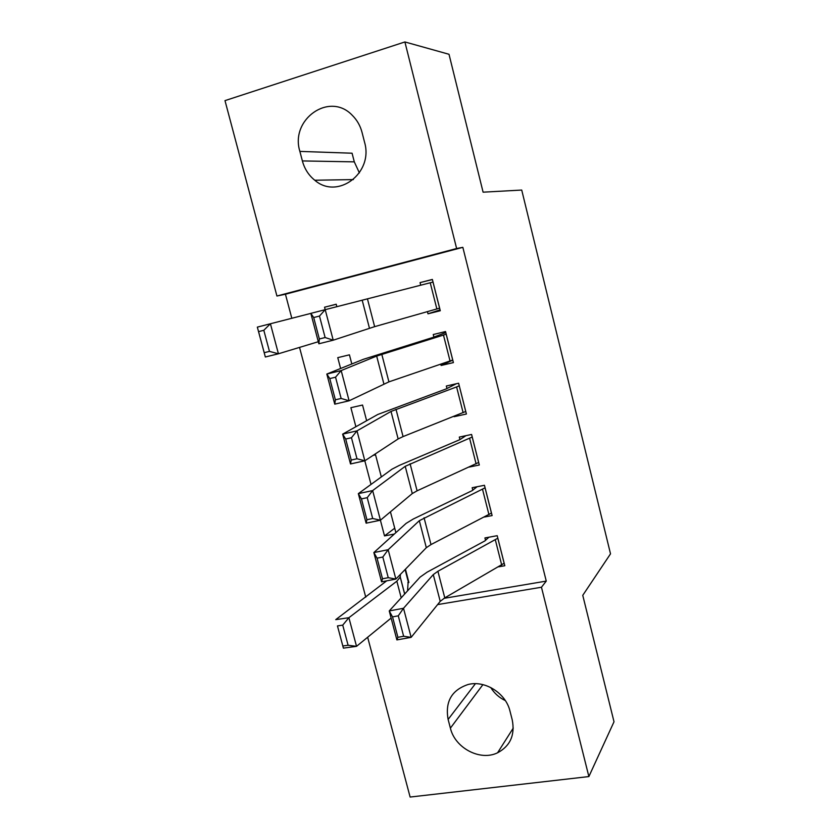 <?xml version="1.0" encoding="UTF-8"?>
<svg xmlns="http://www.w3.org/2000/svg" width="839" height="839" viewBox="0 0 839 839"><rect width="100%" height="100%" fill="white"/><g stroke="black" fill="none" stroke-linecap="round" stroke-linejoin="round"><path stroke-width="1.26" d="M443.978 598.343L546.262 581.102L462.845 247.337L285.438 294.227L291.815 318.264M299.533 347.398L365.762 597.19M285.438 294.227L276.933 296.02L224.988 100.617L404.901 41.95L456.626 248.512L276.933 296.02M404.901 41.95L449.012 54.283L483.096 192.173L521.722 190.054L610.519 553.845L582.759 595.333L614.012 721.771L588.873 776.568L410.124 797.05L367.65 637.241M340.613 368.489L337.771 357.655L349.433 354.834L351.814 363.969M452.787 360.141L441.104 365.468L453.406 362.605L445.551 331.541L433.249 334.53L433.899 337.11M441.104 365.468L440.79 364.199M371.016 484.418L364.818 460.8M373.093 455.378L375.557 454.853L381.326 476.93M469.116 467.082L479.321 465.005L471.591 434.466L459.3 437.077L459.95 439.615L465.928 435.672M407.869 582.665L408.897 582.476L405.436 569.199M498.681 566.807L504.805 565.738L497.202 535.691L484.932 537.935L485.561 540.442M484.397 517.034L492.115 515.576L484.449 485.288L472.168 487.711L472.808 490.238M394.718 528.192L384.514 535.911L394.32 534.055M384.514 535.911L380.403 520.222M395.882 532.639L390.439 511.832M456.301 415.399L454.13 416.7L466.411 414.015L458.618 383.224L446.327 386.013L446.977 388.572M355.883 426.726L350.891 407.691L362.542 405.048L366.643 420.717M440.066 309.885L427.984 313.807L440.286 310.755L432.368 279.439L420.056 282.607L420.717 285.208M427.984 313.807L427.439 311.657M325.186 309.675L324.546 307.221L336.208 304.211L336.848 306.696M299.88 151.398C289.801 119.379 329.675 91.178 352.349 115.383C357.068 120.071 360.309 125.766 362.06 132.468L364.546 142.19C373.785 173.17 337.488 200.143 314.772 180.228C308.668 175.309 304.536 168.88 302.376 160.931L299.88 151.398L352.076 153.212L354.299 161.864L359.386 172.897M462.845 247.337L456.626 248.512M546.262 581.102L541.459 587.237L588.873 776.568M512.251 719.956C515.146 735.058 510.259 745.997 497.579 752.793C480.181 761.393 454.969 748.052 450.396 728.137L448.12 719.442C444.985 701.729 451.623 690.088 468.047 684.519C484.932 680.01 505.854 693.161 509.986 711.105L512.251 719.956M437.601 604.594L541.459 587.237M505.351 700.607C499.174 697.66 494.297 693.287 490.721 687.498M432.389 279.534L420.056 282.607M336.219 304.284L324.546 307.221M504.166 563.242L444.785 597.861L440.213 601.364L411.141 637.346L396.878 639.905L389.244 610.939L420.077 577.127L427.114 572.167L484.827 540.945L488.896 537.212M392.537 616.885L389.244 610.939L403.517 608.275L411.141 637.346L403.643 636.266L398.273 615.826L392.537 616.885L397.906 637.304L403.643 636.266M497.831 538.198L437.906 571.275L433.281 574.589L403.517 608.275L398.273 615.826M397.906 637.304L396.878 639.905M386.706 580.829L335.747 619.643L348.888 617.703L396.847 581.207L400.213 577.085L400.392 574.39M408.268 580.053L407.555 590.855M342.732 625.139L337.456 625.915L342.836 645.988L348.112 645.254L342.732 625.139L348.888 617.703L356.533 646.334L391.121 618.07M348.112 645.254L356.533 646.334L343.392 648.138L337.456 625.915M343.392 648.138L342.836 645.988M491.476 513.059L430.994 544.574L426.317 547.699L395.861 579.067L381.567 581.826L373.858 552.565L406.097 523.4L413.312 518.995L472.053 490.689L477.129 486.735M377.068 558.176L373.858 552.565L388.163 549.713L395.861 579.067L388.247 577.683L382.815 557.033L377.068 558.176L382.5 578.795L388.247 577.683M485.089 487.816L419.322 520.683L388.163 549.713L382.815 557.033M382.5 578.795L381.567 581.826M478.67 462.467L417.098 490.815L412.285 493.552L380.424 520.211L366.119 523.169L358.337 493.636L391.991 469.179L399.395 465.362L459.919 439.636M361.462 498.901L358.337 493.636L372.652 490.574L380.424 520.211L372.694 518.512L367.22 497.674L361.462 498.901L366.937 519.708L372.694 518.512M472.231 437.014L405.227 466.306L372.652 490.574L367.22 497.674M366.937 519.708L366.119 523.169M463.128 412.683L456.605 386.926L459.248 385.804L465.739 411.477L403.066 436.584L398.137 438.933L364.839 460.789L350.513 463.957L342.658 434.13L377.76 414.487L446.191 388.908L456.29 383.748M345.699 439.038L342.658 434.13L356.995 430.858L364.839 460.789L356.995 458.776L351.457 437.727L345.699 439.038L351.226 460.055L356.995 458.776M456.605 386.926L391.016 411.435L356.995 430.858L351.457 437.727M351.226 460.055L350.513 463.957M450.05 361.043L443.474 335.065L446.17 334.153L452.724 360.036L388.918 381.86L349.108 400.79L334.761 404.157L326.822 374.047L363.402 359.302L433.092 337.383L445.803 332.548M329.779 378.588L326.822 374.047L341.179 370.565L349.108 400.79L341.137 398.452L335.548 377.193L329.779 378.588L335.369 399.815L341.137 398.452M443.474 335.065L376.669 356.072L341.179 370.565L335.548 377.193M335.369 399.815L334.761 404.157M439.626 308.154L374.634 326.654L333.219 340.194L318.851 343.78L310.839 313.367L325.207 309.675L333.219 340.194L325.123 337.53L319.481 316.062L313.702 317.541L319.344 338.977L325.123 337.53M433.029 282.051L325.207 309.675L319.481 316.062M310.839 313.367L313.702 317.541M319.344 338.977L318.851 343.78M263.813 330.283L258.559 331.625L264.212 352.695L269.466 351.394L263.813 330.283L270.41 323.749L278.433 353.785L265.344 356.995L257.332 327.116L310.839 313.398M269.466 351.394L278.433 353.785L318.306 341.725M258.559 331.625L257.332 327.116M265.344 356.995L264.212 352.695M450.396 728.137L482.907 684.634M448.12 719.442L475.398 683.701M302.376 160.931L354.299 161.864M504.145 563.263L497.81 538.229M444.785 597.861L437.906 571.275M440.213 601.364L433.281 574.589M501.712 565.056L495.356 539.917M405.405 569.241L408.236 580.085M396.847 581.207L401.199 597.819M400.224 576.917L404.702 593.991M405.09 569.555L407.953 580.504L405.101 569.545M491.444 513.09L485.057 487.837M430.994 544.574L424.062 517.757M426.317 547.699L419.322 520.683M488.959 514.685L482.54 489.347M478.649 462.488L472.2 437.035M417.098 490.815L410.093 463.757M412.285 493.552L405.227 466.306M476.101 463.894L469.63 438.346M403.066 436.584L396.008 409.285M398.137 438.933L391.016 411.435M388.918 381.86L381.797 354.32M383.853 383.822L376.669 356.072M439.594 308.165L432.997 282.061M374.634 326.654L367.451 298.862M369.454 328.206L362.196 300.215M436.867 308.972L430.229 282.774M497.579 752.793L513.258 728.084M314.772 180.228L353.376 179.588M400.213 577.085L404.65 594.043"/></g></svg>
